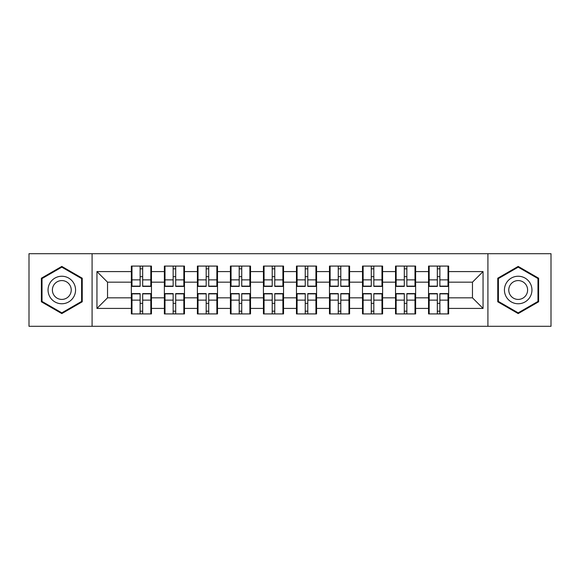 <?xml version="1.0" encoding="UTF-8"?>
<svg xmlns="http://www.w3.org/2000/svg" width="580" height="580" viewBox="0 0 580 580"><rect width="100%" height="100%" fill="white"/><g stroke="black" fill="none" stroke-linecap="round" stroke-linejoin="round"><path stroke-width="0.87" d="M487.918 326.301L551 326.301L551 253.699L487.918 253.699L487.918 326.301L92.082 326.301L92.082 253.699L29 253.699L29 326.301L92.082 326.301M448.652 303.442L448.021 303.442M429.178 303.442L428.54 303.442M428.54 276.558L429.178 276.558M448.021 276.558L448.652 276.558M448.652 273.803L448.021 273.803M429.178 273.803L428.54 273.803M428.54 306.196L429.178 306.196M448.021 306.196L448.652 306.196M415.628 303.442L414.997 303.442M396.154 303.442L395.524 303.442M395.524 276.558L396.154 276.558M414.997 276.558L415.628 276.558M415.628 273.803L414.997 273.803M396.154 273.803L395.524 273.803M395.524 306.196L396.154 306.196M414.997 306.196L415.628 306.196M382.611 303.442L381.974 303.442M363.138 303.442L362.5 303.442M362.5 276.558L363.138 276.558M381.974 276.558L382.611 276.558M382.611 273.803L381.974 273.803M363.138 273.803L362.5 273.803M362.5 306.196L363.138 306.196M381.974 306.196L382.611 306.196M349.588 303.442L348.95 303.442M330.114 303.442L329.476 303.442M329.476 276.558L330.114 276.558M348.95 276.558L349.588 276.558M349.588 273.803L348.95 273.803M330.114 273.803L329.476 273.803M329.476 306.196L330.114 306.196M348.95 306.196L349.588 306.196M316.564 303.442L315.933 303.442M297.09 303.442L296.46 303.442M296.46 276.558L297.09 276.558M315.933 276.558L316.564 276.558M316.564 273.803L315.933 273.803M297.09 273.803L296.46 273.803M296.46 306.196L297.09 306.196M315.933 306.196L316.564 306.196M283.54 303.442L282.91 303.442M264.067 303.442L263.436 303.442M263.436 276.558L264.067 276.558M282.91 276.558L283.54 276.558M283.54 273.803L282.91 273.803M264.067 273.803L263.436 273.803M263.436 306.196L264.067 306.196M282.91 306.196L283.54 306.196M250.524 303.442L249.886 303.442M231.05 303.442L230.412 303.442M230.412 276.558L231.05 276.558M249.886 276.558L250.524 276.558M250.524 273.803L249.886 273.803M231.05 273.803L230.412 273.803M230.412 306.196L231.05 306.196M249.886 306.196L250.524 306.196M217.5 303.442L216.862 303.442M198.026 303.442L197.388 303.442M197.388 276.558L198.026 276.558M216.862 276.558L217.5 276.558M217.5 273.803L216.862 273.803M198.026 273.803L197.388 273.803M197.388 306.196L198.026 306.196M216.862 306.196L217.5 306.196M184.476 303.442L183.846 303.442M165.003 303.442L164.372 303.442M164.372 276.558L165.003 276.558M183.846 276.558L184.476 276.558M184.476 273.803L183.846 273.803M165.003 273.803L164.372 273.803M164.372 306.196L165.003 306.196M183.846 306.196L184.476 306.196M487.918 253.699L92.082 253.699M472.468 297.83L472.468 282.17L448.652 282.17L448.652 297.83L472.468 297.83L483.053 308.415L483.053 271.585L448.652 271.585L448.652 266.082L428.54 266.082L428.54 282.17L415.628 282.17L415.628 297.83L428.54 297.83L428.54 282.17M483.053 308.415L448.652 308.415L448.652 313.918L428.54 313.918L428.54 308.415L415.628 308.415L415.628 313.918L395.524 313.918L395.524 308.415L382.611 308.415L382.611 313.918L362.5 313.918L362.5 308.415L349.588 308.415L349.588 313.918L329.476 313.918L329.476 308.415L316.564 308.415L316.564 313.918L296.46 313.918L296.46 308.415L283.54 308.415L283.54 313.918L263.436 313.918L263.436 308.415L250.524 308.415L250.524 313.918L230.412 313.918L230.412 308.415L217.5 308.415L217.5 313.918L197.388 313.918L197.388 308.415L184.476 308.415L184.476 313.918L164.372 313.918L164.372 308.415L151.46 308.415L151.46 313.918L131.348 313.918L131.348 308.415L96.947 308.415L96.947 271.585L131.348 271.585L131.348 282.17L107.532 282.17L107.532 297.83L131.348 297.83L131.348 282.17M428.54 271.585L415.628 271.585L415.628 266.082L395.524 266.082L395.524 271.585L382.611 271.585L382.611 266.082L362.5 266.082L362.5 271.585L349.588 271.585L349.588 266.082L329.476 266.082L329.476 271.585L316.564 271.585L316.564 266.082L296.46 266.082L296.46 271.585L283.54 271.585L283.54 266.082L263.436 266.082L263.436 271.585L250.524 271.585L250.524 266.082L230.412 266.082L230.412 271.585L217.5 271.585L217.5 266.082L197.388 266.082L197.388 271.585L184.476 271.585L184.476 266.082L164.372 266.082L164.372 271.585L151.46 271.585L151.46 266.082L131.348 266.082L131.348 271.585M428.54 297.83L428.54 308.415M415.628 297.83L415.628 308.415M415.628 271.585L415.628 282.17M382.611 297.83L395.524 297.83L395.524 282.17L382.611 282.17L382.611 308.415M395.524 297.83L395.524 308.415M395.524 271.585L395.524 282.17M382.611 271.585L382.611 282.17M349.588 297.83L362.5 297.83L362.5 282.17L349.588 282.17L349.588 308.415M362.5 297.83L362.5 308.415M362.5 271.585L362.5 282.17M349.588 271.585L349.588 282.17M316.564 297.83L329.476 297.83L329.476 282.17L316.564 282.17L316.564 308.415M329.476 297.83L329.476 308.415M329.476 271.585L329.476 282.17M316.564 271.585L316.564 282.17M283.54 297.83L296.46 297.83L296.46 282.17L283.54 282.17L283.54 308.415M296.46 297.83L296.46 308.415M296.46 271.585L296.46 282.17M283.54 271.585L283.54 282.17M250.524 297.83L263.436 297.83L263.436 282.17L250.524 282.17L250.524 308.415M263.436 297.83L263.436 308.415M263.436 271.585L263.436 282.17M250.524 271.585L250.524 282.17M217.5 297.83L230.412 297.83L230.412 282.17L217.5 282.17L217.5 308.415M230.412 297.83L230.412 308.415M230.412 271.585L230.412 282.17M217.5 271.585L217.5 282.17M184.476 297.83L197.388 297.83L197.388 282.17L184.476 282.17L184.476 308.415M197.388 297.83L197.388 308.415M197.388 271.585L197.388 282.17M184.476 271.585L184.476 282.17M151.46 297.83L164.372 297.83L164.372 282.17L151.46 282.17L151.46 308.415M164.372 297.83L164.372 308.415M164.372 271.585L164.372 282.17M151.46 271.585L151.46 282.17M151.46 303.442L150.822 303.442M131.979 303.442L131.348 303.442M131.348 276.558L131.979 276.558M150.822 276.558L151.46 276.558M151.46 273.803L150.822 273.803M131.979 273.803L131.348 273.803M131.348 306.196L131.979 306.196M150.822 306.196L151.46 306.196M131.348 297.83L131.348 308.415M107.532 297.83L96.947 308.415M96.947 271.585L107.532 282.17M448.652 297.83L448.652 308.415M448.652 271.585L448.652 282.17M483.053 271.585L472.468 282.17M61.814 266.416L41.383 278.204L41.383 301.796L61.814 313.584L82.237 301.796L82.237 278.204L61.814 266.416M497.763 301.796L518.187 313.584L538.617 301.796L538.617 278.204L518.187 266.416L497.763 278.204L497.763 301.796M150.822 266.082L150.822 286.404L142.673 286.404L142.673 266.082M140.128 266.082L140.128 286.404L131.979 286.404L131.979 266.082M140.128 268.83L142.673 268.83M142.673 276.667L140.128 276.667M131.979 313.918L131.979 293.596L140.128 293.596L140.128 313.918M142.673 313.918L142.673 293.596L150.822 293.596L150.822 313.918M142.673 311.17L140.128 311.17M140.128 303.333L142.673 303.333M61.814 276.239A13.761 13.761 0 0 0 48.053 290A13.761 13.761 0 0 0 61.814 303.76A13.761 13.761 0 0 0 75.567 290A13.761 13.761 0 0 0 61.814 276.239M61.814 280.582A9.418 9.418 0 0 0 52.389 290A9.418 9.418 0 0 0 61.814 299.418A9.418 9.418 0 0 0 71.231 290A9.418 9.418 0 0 0 61.814 280.582M81.599 301.426L61.814 312.852L42.021 301.426L42.021 278.574L61.814 267.148L81.599 278.574L81.599 301.426M530.105 283.12A13.761 13.761 0 0 0 511.313 278.081A13.761 13.761 0 0 0 506.275 296.88A13.761 13.761 0 0 0 525.067 301.919A13.761 13.761 0 0 0 530.105 283.12M526.35 285.287A9.418 9.418 0 0 0 513.481 281.844A9.418 9.418 0 0 0 510.03 294.712A9.418 9.418 0 0 0 522.899 298.156A9.418 9.418 0 0 0 526.35 285.287M518.187 312.852L498.401 301.426L498.401 278.574L518.187 267.148L537.979 278.574L537.979 301.426L518.187 312.852M183.846 266.082L183.846 286.404L175.696 286.404L175.696 266.082M173.152 266.082L173.152 286.404L165.003 286.404L165.003 266.082M173.152 268.83L175.696 268.83M175.696 276.667L173.152 276.667M216.862 266.082L216.862 286.404L208.713 286.404L208.713 266.082M206.175 266.082L206.175 286.404L198.026 286.404L198.026 266.082M206.175 268.83L208.713 268.83M208.713 276.667L206.175 276.667M249.886 266.082L249.886 286.404L241.737 286.404L241.737 266.082M239.199 266.082L239.199 286.404L231.05 286.404L231.05 266.082M239.199 268.83L241.737 268.83M241.737 276.667L239.199 276.667M282.91 266.082L282.91 286.404L274.76 286.404L274.76 266.082M272.216 266.082L272.216 286.404L264.067 286.404L264.067 266.082M272.216 268.83L274.76 268.83M274.76 276.667L272.216 276.667M315.933 266.082L315.933 286.404L307.784 286.404L307.784 266.082M305.239 266.082L305.239 286.404L297.09 286.404L297.09 266.082M305.239 268.83L307.784 268.83M307.784 276.667L305.239 276.667M165.003 313.918L165.003 293.596L173.152 293.596L173.152 313.918M175.696 313.918L175.696 293.596L183.846 293.596L183.846 313.918M175.696 311.17L173.152 311.17M173.152 303.333L175.696 303.333M198.026 313.918L198.026 293.596L206.175 293.596L206.175 313.918M208.713 313.918L208.713 293.596L216.862 293.596L216.862 313.918M208.713 311.17L206.175 311.17M206.175 303.333L208.713 303.333M231.05 313.918L231.05 293.596L239.199 293.596L239.199 313.918M241.737 313.918L241.737 293.596L249.886 293.596L249.886 313.918M241.737 311.17L239.199 311.17M239.199 303.333L241.737 303.333M264.067 313.918L264.067 293.596L272.216 293.596L272.216 313.918M274.76 313.918L274.76 293.596L282.91 293.596L282.91 313.918M274.76 311.17L272.216 311.17M272.216 303.333L274.76 303.333M297.09 313.918L297.09 293.596L305.239 293.596L305.239 313.918M307.784 313.918L307.784 293.596L315.933 293.596L315.933 313.918M307.784 311.17L305.239 311.17M305.239 303.333L307.784 303.333M348.95 266.082L348.95 286.404L340.801 286.404L340.801 266.082M338.263 266.082L338.263 286.404L330.114 286.404L330.114 266.082M338.263 268.83L340.801 268.83M340.801 276.667L338.263 276.667M330.114 313.918L330.114 293.596L338.263 293.596L338.263 313.918M340.801 313.918L340.801 293.596L348.95 293.596L348.95 313.918M340.801 311.17L338.263 311.17M338.263 303.333L340.801 303.333M381.974 266.082L381.974 286.404L373.825 286.404L373.825 266.082M371.287 266.082L371.287 286.404L363.138 286.404L363.138 266.082M371.287 268.83L373.825 268.83M373.825 276.667L371.287 276.667M363.138 313.918L363.138 293.596L371.287 293.596L371.287 313.918M373.825 313.918L373.825 293.596L381.974 293.596L381.974 313.918M373.825 311.17L371.287 311.17M371.287 303.333L373.825 303.333M414.997 266.082L414.997 286.404L406.848 286.404L406.848 266.082M404.303 266.082L404.303 286.404L396.154 286.404L396.154 266.082M404.303 268.83L406.848 268.83M406.848 276.667L404.303 276.667M396.154 313.918L396.154 293.596L404.303 293.596L404.303 313.918M406.848 313.918L406.848 293.596L414.997 293.596L414.997 313.918M406.848 311.17L404.303 311.17M404.303 303.333L406.848 303.333M448.021 266.082L448.021 286.404L439.872 286.404L439.872 266.082M437.327 266.082L437.327 286.404L429.178 286.404L429.178 266.082M437.327 268.83L439.872 268.83M439.872 276.667L437.327 276.667M429.178 313.918L429.178 293.596L437.327 293.596L437.327 313.918M439.872 313.918L439.872 293.596L448.021 293.596L448.021 313.918M439.872 311.17L437.327 311.17M437.327 303.333L439.872 303.333M140.128 279.872L131.979 279.872M140.128 286.129L131.979 286.129M150.822 279.872L142.673 279.872M150.822 286.129L142.673 286.129M142.673 300.128L150.822 300.128M142.673 293.871L150.822 293.871M131.979 300.128L140.128 300.128M131.979 293.871L140.128 293.871M173.152 279.872L165.003 279.872M173.152 286.129L165.003 286.129M183.846 279.872L175.696 279.872M183.846 286.129L175.696 286.129M206.175 279.872L198.026 279.872M206.175 286.129L198.026 286.129M216.862 279.872L208.713 279.872M216.862 286.129L208.713 286.129M239.199 279.872L231.05 279.872M239.199 286.129L231.05 286.129M249.886 279.872L241.737 279.872M249.886 286.129L241.737 286.129M272.216 279.872L264.067 279.872M272.216 286.129L264.067 286.129M282.91 279.872L274.76 279.872M282.91 286.129L274.76 286.129M305.239 279.872L297.09 279.872M305.239 286.129L297.09 286.129M315.933 279.872L307.784 279.872M315.933 286.129L307.784 286.129M175.696 300.128L183.846 300.128M175.696 293.871L183.846 293.871M165.003 300.128L173.152 300.128M165.003 293.871L173.152 293.871M208.713 300.128L216.862 300.128M208.713 293.871L216.862 293.871M198.026 300.128L206.175 300.128M198.026 293.871L206.175 293.871M241.737 300.128L249.886 300.128M241.737 293.871L249.886 293.871M231.05 300.128L239.199 300.128M231.05 293.871L239.199 293.871M274.76 300.128L282.91 300.128M274.76 293.871L282.91 293.871M264.067 300.128L272.216 300.128M264.067 293.871L272.216 293.871M307.784 300.128L315.933 300.128M307.784 293.871L315.933 293.871M297.09 300.128L305.239 300.128M297.09 293.871L305.239 293.871M338.263 279.872L330.114 279.872M338.263 286.129L330.114 286.129M348.95 279.872L340.801 279.872M348.95 286.129L340.801 286.129M340.801 300.128L348.95 300.128M340.801 293.871L348.95 293.871M330.114 300.128L338.263 300.128M330.114 293.871L338.263 293.871M371.287 279.872L363.138 279.872M371.287 286.129L363.138 286.129M381.974 279.872L373.825 279.872M381.974 286.129L373.825 286.129M373.825 300.128L381.974 300.128M373.825 293.871L381.974 293.871M363.138 300.128L371.287 300.128M363.138 293.871L371.287 293.871M404.303 279.872L396.154 279.872M404.303 286.129L396.154 286.129M414.997 279.872L406.848 279.872M414.997 286.129L406.848 286.129M406.848 300.128L414.997 300.128M406.848 293.871L414.997 293.871M396.154 300.128L404.303 300.128M396.154 293.871L404.303 293.871M437.327 279.872L429.178 279.872M437.327 286.129L429.178 286.129M448.021 279.872L439.872 279.872M448.021 286.129L439.872 286.129M439.872 300.128L448.021 300.128M439.872 293.871L448.021 293.871M429.178 300.128L437.327 300.128M429.178 293.871L437.327 293.871"/></g></svg>
